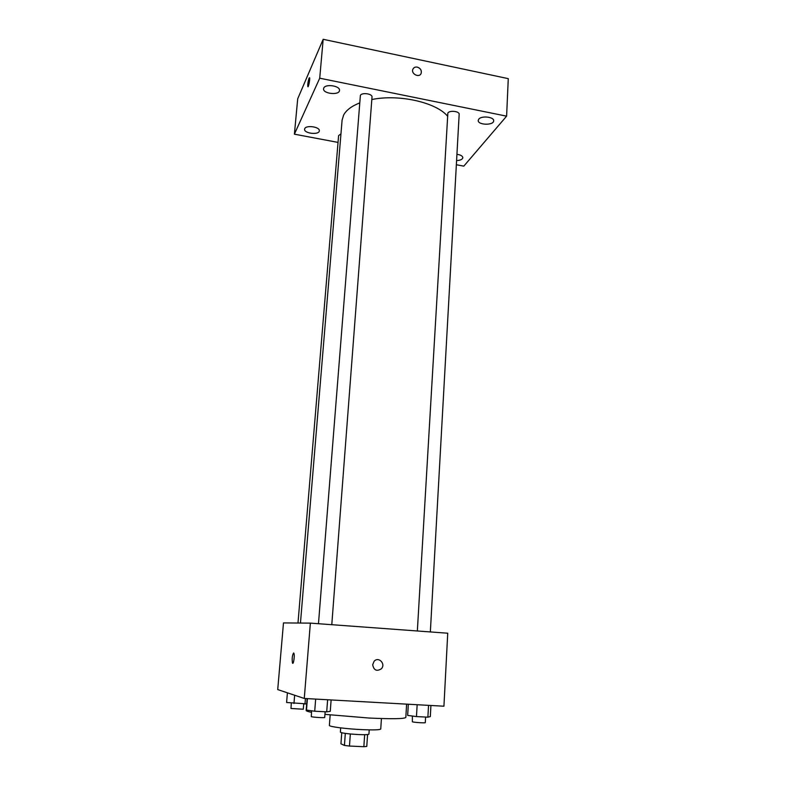 <?xml version="1.0" encoding="UTF-8"?>
<svg xmlns="http://www.w3.org/2000/svg" width="786" height="786" viewBox="0 0 786 786"><rect width="100%" height="100%" fill="white"/><g stroke="black" fill="none" stroke-linecap="round" stroke-linejoin="round"><path stroke-width="1.18" d="M364.665 734.694L363.849 746.7L366.777 746.425L367.573 734.556M363.849 746.7L349.475 746.061L344.445 745.423L340.947 743.811L341.743 732.768M350.33 733.996L349.475 746.061M345.309 733.407L344.445 745.423M369.224 729.88L368.929 734.144C368.477 734.694 364.91 734.831 358.239 734.556C347.736 733.928 341.782 733.122 340.367 732.149L340.672 727.885M381.426 718.551L380.748 729.005C379.982 729.929 373.596 730.135 361.599 729.614C345.801 728.887 328.705 726.618 329.383 725.409L330.159 714.965M406.617 704.138L405.831 717.412C404.515 718.905 392.234 719.111 368.998 718.031L324.942 714.356M311.482 712.322C307.906 711.595 306.127 710.966 306.157 710.446L307.11 698.616M310.362 623.121L447.735 633.211L443.933 706.211L304.27 698.459L277.723 689.577L283.481 622.925L310.362 623.121L304.27 698.459M372.692 664.71L374.057 661.37C378.4 656.035 386.123 663.905 381.357 668.798C376.7 671.666 373.812 670.311 372.692 664.71C373.812 670.311 376.7 671.666 381.357 668.798L381.357 668.798C386.123 663.905 378.39 656.035 374.057 661.37M293.6 652.97L293.876 653.254C294.937 655.2 293.453 665.437 292.471 663.001C291.871 658.639 292.245 655.288 293.6 652.97M300.458 623.043L342.097 120.13L343.649 114.992C346.272 110.148 351.607 106.13 359.644 102.937M371.827 99.527C398.708 93.947 435.798 102.268 447.411 115.974M340.967 133.836L338.599 135.634L297.992 623.033M417.346 630.971L447.863 113.007C449.671 110.079 459.653 111.258 459.162 114.334L430.345 631.934M318.477 623.711L360.381 95.42C361.796 92.188 372.603 93.721 372.014 97.071L331.78 624.693M456.352 164.736L463.809 166.141L506.606 116.161L319.715 78.197L294.396 134.17L338.029 142.404M478.733 119.207L478.232 120.425C477.633 125.151 493.785 125.593 493.667 120.838C494.276 116.868 481.317 115.454 478.733 119.207M323.763 88.061L323.577 88.759C322.771 93.829 339.424 95.568 339.493 90.429C340.328 85.821 325.414 83.571 323.763 88.061M304.742 128.678L304.595 129.218C303.868 133.532 319.273 135.221 319.312 130.83C320.079 126.88 306.137 124.807 304.742 128.678M456.587 160.59C460.35 160.364 462.433 159.401 462.836 157.711C462.63 155.992 460.665 154.862 456.941 154.321M319.715 78.197L323.174 39.3L508.277 78.649L506.606 116.161M323.174 39.3L297.707 98.79L294.396 134.17M309.075 78.119L309.596 77.726C310.215 78.944 308.338 88.238 307.817 86.578C307.621 84.22 308.043 81.4 309.075 78.119M417.297 67.124C420.53 68.274 421.807 70.347 421.149 73.353C419.419 78.217 410.783 73.943 412.876 69.247C413.711 67.508 415.185 66.8 417.297 67.124C420.52 68.274 421.807 70.357 421.149 73.353C419.419 78.227 410.783 73.943 412.876 69.247C413.711 67.508 415.185 66.8 417.297 67.124M306.687 703.883L286.595 702.488L287.411 692.82M305.43 698.518L304.978 704.079M294.642 695.237L293.964 703.49M291.311 703.126L290.987 708.491L303.288 709.227L303.71 704.01M331.122 699.953L330.267 711.33L326.701 711.851L314.714 711.222L306.491 710.072L307.414 698.636M327.624 699.756L326.701 711.851M315.658 699.088L314.714 711.222M311.6 710.79L311.295 716.635C312.573 717.274 325.04 718.021 324.706 717.441L325.139 711.772M430.925 705.484L430.315 716.606L427.889 717.176L416.472 716.577L407.659 715.407L408.327 704.236M428.537 705.356L427.889 717.176M417.15 704.728L416.472 716.577M412.375 716.036L412.355 721.823C414.193 722.452 425.629 723.169 425.295 722.639L425.599 717.058M293.09 663.04L292.471 663.001"/></g></svg>
